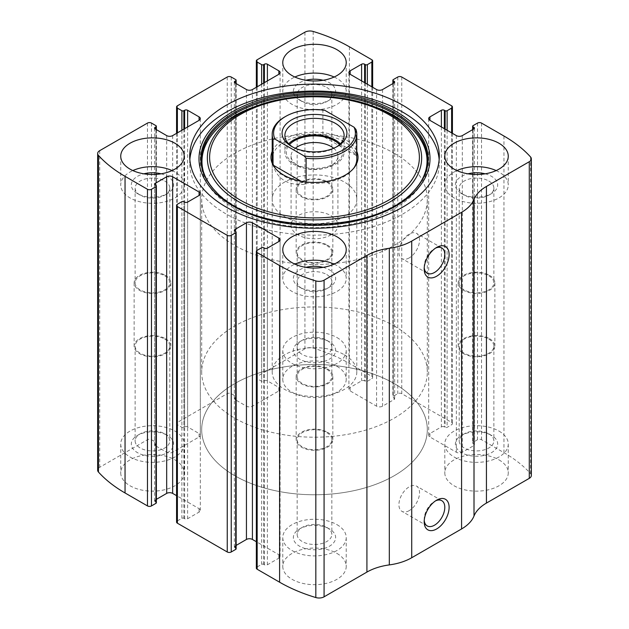 <?xml version="1.0" encoding="UTF-8"?>
<svg xmlns="http://www.w3.org/2000/svg" width="629" height="629" viewBox="0 0 629 629"><rect width="100%" height="100%" fill="white"/><g stroke="black" fill="none" stroke-linecap="round" stroke-linejoin="round"><path stroke-width="0.47" stroke-dasharray="3.15 2.36" d="M371.833 86.81L371.833 378.689A2.823 1.628 0 0 0 372.659 377.542A2.823 1.628 0 0 0 371.833 376.386L349.402 363.436A148.067 85.489 0 0 0 313.171 348.089A7.053 4.073 0 0 0 304.923 348.82L257.167 376.386A2.823 1.628 0 0 0 256.341 377.542A2.823 1.628 0 0 0 257.167 378.689L261.648 381.284A1.407 0.818 0 0 0 263.645 381.284L264.392 380.852A2.115 1.219 0 0 1 267.388 380.852L278.851 387.472A4.23 2.445 0 0 1 280.094 389.202A4.23 2.445 0 0 1 278.851 390.923L252.426 406.185A4.23 2.445 0 0 1 246.442 406.185L234.979 399.564A2.115 1.219 0 0 1 234.358 398.7A2.115 1.219 0 0 1 234.979 397.835L235.726 397.402A1.407 0.818 0 0 0 236.142 396.828A1.407 0.818 0 0 0 235.726 396.254L231.236 393.66A2.823 1.628 0 0 0 227.25 393.66L177.394 422.444A2.823 1.628 0 0 0 176.568 423.6A2.823 1.628 0 0 0 177.394 424.748L181.883 427.335A1.407 0.818 0 0 0 183.872 427.335L184.619 426.91A2.115 1.219 0 0 1 187.615 426.91L199.078 433.53A4.23 2.445 0 0 1 200.321 435.252A4.23 2.445 0 0 1 199.078 436.982L172.66 452.235A4.23 2.445 0 0 1 166.677 452.235L155.206 445.615A2.115 1.219 0 0 1 154.585 444.75A2.115 1.219 0 0 1 155.206 443.893L155.953 443.461A1.407 0.818 0 0 0 156.369 442.879A1.407 0.818 0 0 0 155.953 442.305L151.471 439.718A2.823 1.628 0 0 0 147.477 439.718L99.72 467.284A7.053 4.073 0 0 0 97.66 470.17M451.606 132.868L451.606 424.748A2.823 1.628 0 0 0 452.432 423.6A2.823 1.628 0 0 0 451.606 422.444L401.75 393.66A2.823 1.628 0 0 0 397.764 393.66L393.274 396.254A1.407 0.818 0 0 0 392.858 396.828A1.407 0.818 0 0 0 393.274 397.402L394.021 397.835A2.115 1.219 0 0 1 394.642 398.7A2.115 1.219 0 0 1 394.021 399.564L382.558 406.185A4.23 2.445 0 0 1 376.574 406.185L350.149 390.923A4.23 2.445 0 0 1 348.906 389.202A4.23 2.445 0 0 1 350.149 387.472L361.612 380.852A2.115 1.219 0 0 1 364.608 380.852L365.355 381.284A1.407 0.818 0 0 0 367.352 381.284L371.833 378.689M531.34 475.469A7.053 4.073 0 0 0 530.546 473.59A148.067 85.489 0 0 0 503.955 452.668L481.523 439.718A2.823 1.628 0 0 0 477.529 439.718L473.047 442.305A1.407 0.818 0 0 0 472.631 442.879A1.407 0.818 0 0 0 473.047 443.461L473.794 443.893A2.115 1.219 0 0 1 474.415 444.75A2.115 1.219 0 0 1 473.794 445.615L462.323 452.235A4.23 2.445 0 0 1 456.339 452.235L429.921 436.982A4.23 2.445 0 0 1 428.679 435.252A4.23 2.445 0 0 1 429.921 433.53L441.385 426.91A2.115 1.219 0 0 1 444.381 426.91L445.128 427.335A1.407 0.818 0 0 0 447.117 427.335L451.606 424.748M336.94 366.314A31.725 18.32 180 0 1 346.225 379.271A31.725 18.32 180 0 1 314.5 397.583A31.725 18.32 180 0 1 282.775 379.271A31.725 18.32 180 0 1 302.36 362.343A31.725 18.32 180 0 1 336.94 366.314M498.97 459.862A31.725 18.32 180 0 1 508.263 472.819A31.725 18.32 180 0 1 476.538 491.139A31.725 18.32 180 0 1 444.805 472.819A31.725 18.32 180 0 1 464.391 455.891A31.725 18.32 180 0 1 498.97 459.862M174.901 459.862A31.725 18.32 180 0 1 184.195 472.819A31.725 18.32 180 0 1 152.462 491.139A31.725 18.32 180 0 1 120.737 472.819A31.725 18.32 180 0 1 140.322 455.891A31.725 18.32 180 0 1 174.901 459.862M336.94 553.418A31.725 18.32 180 0 1 346.225 566.367A31.725 18.32 180 0 1 314.5 584.687A31.725 18.32 180 0 1 282.775 566.367A31.725 18.32 180 0 1 302.36 549.447A31.725 18.32 180 0 1 336.94 553.418M257.167 250.311L257.167 566.941A2.823 1.628 0 0 0 256.341 568.097M257.167 566.941L261.648 564.355A1.407 0.818 0 0 1 263.645 564.355L264.392 564.787A2.115 1.219 0 0 0 267.388 564.787L278.851 558.167A4.23 2.445 0 0 0 280.094 556.437A4.23 2.445 0 0 0 278.851 554.707L256.341 541.711M236.142 545.406L234.979 546.074A2.115 1.219 0 0 0 234.358 546.939A2.115 1.219 0 0 0 234.979 547.804L235.726 548.236A1.407 0.818 0 0 1 236.142 548.81M177.394 204.252L177.394 520.891A2.823 1.628 0 0 0 176.568 522.039M177.394 520.891L181.883 518.296A1.407 0.818 0 0 1 183.872 518.296L184.619 518.728A2.115 1.219 0 0 0 187.615 518.728L199.078 512.108A4.23 2.445 0 0 0 200.321 510.378A4.23 2.445 0 0 0 199.078 508.657L176.568 495.66M156.369 499.347L155.206 500.024A2.115 1.219 0 0 0 154.585 500.881A2.115 1.219 0 0 0 155.206 501.745L155.953 502.178A1.407 0.818 0 0 1 156.369 502.752M424.237 267.687A14.577 8.413 -60 0 1 424.182 266.523A14.577 8.413 -60 0 1 434.49 248.675A14.577 8.413 -60 0 1 435.52 248.141M409.227 257.89A14.577 8.413 -60 0 1 401.939 258.613A14.577 8.413 -60 0 1 401.939 241.78A14.577 8.413 -60 0 1 416.516 233.367A14.577 8.413 -60 0 1 418.749 245.051A14.577 8.413 -60 0 1 409.227 257.89M424.237 520.419A14.577 8.413 -60 0 1 424.182 519.255A14.577 8.413 -60 0 1 434.49 501.407A14.577 8.413 -60 0 1 435.52 500.873M409.227 510.622A14.577 8.413 -60 0 1 401.939 511.346A14.577 8.413 -60 0 1 401.939 494.52A14.577 8.413 -60 0 1 416.516 486.099A14.577 8.413 -60 0 1 418.749 497.783A14.577 8.413 -60 0 1 409.227 510.622M334.125 264.125A31.725 18.32 180 0 1 336.94 265.564A31.725 18.32 180 0 1 346.225 278.513A31.725 18.32 180 0 1 314.5 296.833A31.725 18.32 180 0 1 282.775 278.513A31.725 18.32 180 0 1 294.875 264.125M323.109 267.364A21.15 12.21 180 0 1 329.454 269.88A21.15 12.21 180 0 1 329.454 287.154A21.15 12.21 180 0 1 299.546 287.154A21.15 12.21 180 0 1 305.891 267.364M326.758 274.558A17.337 10.009 180 0 1 331.837 281.635A17.337 10.009 180 0 1 326.758 288.711A17.337 10.009 180 0 1 302.242 288.711A17.337 10.009 180 0 1 297.163 281.635A17.337 10.009 180 0 1 307.864 272.388A17.337 10.009 180 0 1 326.758 274.558M326.758 369.309A17.337 10.009 180 0 1 331.837 376.386A17.337 10.009 180 0 1 314.5 386.395A17.337 10.009 180 0 1 297.163 376.386A17.337 10.009 180 0 1 307.864 367.139A17.337 10.009 180 0 1 326.758 369.309M327.465 368.901A18.335 10.583 180 0 1 332.835 376.386A18.335 10.583 180 0 1 314.5 386.969A18.335 10.583 180 0 1 296.165 376.386A18.335 10.583 180 0 1 307.487 366.605A18.335 10.583 180 0 1 327.465 368.901M327.465 432.233A18.335 10.583 180 0 1 332.835 439.71A18.335 10.583 180 0 1 314.5 450.301A18.335 10.583 180 0 1 296.165 439.71A18.335 10.583 180 0 1 307.487 429.937A18.335 10.583 180 0 1 327.465 432.233M326.758 432.634A17.337 10.009 180 0 1 331.837 439.71A17.337 10.009 180 0 1 314.5 449.719A17.337 10.009 180 0 1 297.163 439.71A17.337 10.009 180 0 1 307.864 430.464A17.337 10.009 180 0 1 326.758 432.634M326.758 527.393L326.758 527.393A17.337 10.009 180 0 1 331.837 534.469A17.337 10.009 180 0 1 314.5 544.47A17.337 10.009 180 0 1 297.163 534.469A17.337 10.009 180 0 1 302.242 527.393A17.337 10.009 180 0 1 326.758 527.393L329.454 528.95A21.15 12.21 180 0 1 329.454 546.216A21.15 12.21 180 0 1 299.546 546.216A21.15 12.21 180 0 1 299.546 528.95A21.15 12.21 180 0 1 329.454 528.95L326.758 527.393M336.94 524.633A31.725 18.32 180 0 1 346.225 537.583A31.725 18.32 180 0 1 314.5 555.902A31.725 18.32 180 0 1 282.775 537.583A31.725 18.32 180 0 1 302.36 520.663A31.725 18.32 180 0 1 336.94 524.633M172.094 170.577A31.725 18.32 180 0 1 174.901 172.016A31.725 18.32 180 0 1 184.195 184.965A31.725 18.32 180 0 1 152.462 203.285A31.725 18.32 180 0 1 120.737 184.965A31.725 18.32 180 0 1 132.837 170.577M161.079 173.816A21.15 12.21 180 0 1 167.424 176.332A21.15 12.21 180 0 1 167.424 193.606A21.15 12.21 180 0 1 137.507 193.606A21.15 12.21 180 0 1 143.852 173.816M164.719 181.01A17.337 10.009 180 0 1 169.799 188.087A17.337 10.009 180 0 1 164.719 195.163A17.337 10.009 180 0 1 140.204 195.163A17.337 10.009 180 0 1 135.133 188.087A17.337 10.009 180 0 1 145.834 178.84A17.337 10.009 180 0 1 164.719 181.01M164.719 275.761A17.337 10.009 180 0 1 169.799 282.838A17.337 10.009 180 0 1 152.462 292.847A17.337 10.009 180 0 1 135.133 282.838A17.337 10.009 180 0 1 145.834 273.591A17.337 10.009 180 0 1 164.719 275.761M165.427 275.353A18.335 10.583 180 0 1 170.797 282.838A18.335 10.583 180 0 1 152.462 293.421A18.335 10.583 180 0 1 134.134 282.838A18.335 10.583 180 0 1 145.448 273.057A18.335 10.583 180 0 1 165.427 275.353M165.427 338.677A18.335 10.583 180 0 1 170.797 346.162A18.335 10.583 180 0 1 152.462 356.745A18.335 10.583 180 0 1 134.134 346.162A18.335 10.583 180 0 1 145.448 336.389A18.335 10.583 180 0 1 165.427 338.677M164.719 339.086A17.337 10.009 180 0 1 169.799 346.162A17.337 10.009 180 0 1 152.462 356.171A17.337 10.009 180 0 1 135.133 346.162A17.337 10.009 180 0 1 145.834 336.916A17.337 10.009 180 0 1 164.719 339.086M164.719 433.837L164.719 433.837A17.337 10.009 180 0 1 169.799 440.913A17.337 10.009 180 0 1 152.462 450.922A17.337 10.009 180 0 1 135.133 440.913A17.337 10.009 180 0 1 140.204 433.837A17.337 10.009 180 0 1 164.719 433.837L167.424 435.394A21.15 12.21 180 0 1 167.424 452.668A21.15 12.21 180 0 1 137.507 452.668A21.15 12.21 180 0 1 137.507 435.394A21.15 12.21 180 0 1 167.424 435.394L164.719 433.837M174.901 431.077A31.725 18.32 180 0 1 184.195 444.035A31.725 18.32 180 0 1 152.462 462.354A31.725 18.32 180 0 1 120.737 444.035A31.725 18.32 180 0 1 140.322 427.107A31.725 18.32 180 0 1 174.901 431.077M496.163 170.577A31.725 18.32 180 0 1 498.97 172.016A31.725 18.32 180 0 1 508.263 184.965A31.725 18.32 180 0 1 476.538 203.285A31.725 18.32 180 0 1 444.805 184.965A31.725 18.32 180 0 1 456.906 170.577M485.148 173.816A21.15 12.21 180 0 1 491.493 176.332A21.15 12.21 180 0 1 491.493 193.606A21.15 12.21 180 0 1 461.576 193.606A21.15 12.21 180 0 1 467.921 173.816M488.796 181.01A17.337 10.009 180 0 1 493.867 188.087A17.337 10.009 180 0 1 488.796 195.163A17.337 10.009 180 0 1 464.281 195.163A17.337 10.009 180 0 1 459.201 188.087A17.337 10.009 180 0 1 469.902 178.84A17.337 10.009 180 0 1 488.796 181.01M488.796 275.761A17.337 10.009 180 0 1 493.867 282.838A17.337 10.009 180 0 1 476.538 292.847A17.337 10.009 180 0 1 459.201 282.838A17.337 10.009 180 0 1 469.902 273.591A17.337 10.009 180 0 1 488.796 275.761M489.496 275.353A18.335 10.583 180 0 1 494.866 282.838A18.335 10.583 180 0 1 476.538 293.421A18.335 10.583 180 0 1 458.203 282.838A18.335 10.583 180 0 1 469.517 273.057A18.335 10.583 180 0 1 489.496 275.353M489.496 338.677A18.335 10.583 180 0 1 494.866 346.162A18.335 10.583 180 0 1 476.538 356.745A18.335 10.583 180 0 1 458.203 346.162A18.335 10.583 180 0 1 469.517 336.389A18.335 10.583 180 0 1 489.496 338.677M488.796 339.086A17.337 10.009 180 0 1 493.867 346.162A17.337 10.009 180 0 1 476.538 356.171A17.337 10.009 180 0 1 459.201 346.162A17.337 10.009 180 0 1 469.902 336.916A17.337 10.009 180 0 1 488.796 339.086M488.796 433.837L488.796 433.837A17.337 10.009 180 0 1 493.867 440.913A17.337 10.009 180 0 1 476.538 450.922A17.337 10.009 180 0 1 459.201 440.913A17.337 10.009 180 0 1 464.281 433.837A17.337 10.009 180 0 1 488.796 433.837L491.493 435.394A21.15 12.21 180 0 1 491.493 452.668A21.15 12.21 180 0 1 461.576 452.668A21.15 12.21 180 0 1 461.576 435.394A21.15 12.21 180 0 1 491.493 435.394L488.796 433.837M498.97 431.077A31.725 18.32 180 0 1 508.263 444.035A31.725 18.32 180 0 1 476.538 462.354A31.725 18.32 180 0 1 444.805 444.035A31.725 18.32 180 0 1 464.391 427.107A31.725 18.32 180 0 1 498.97 431.077M334.125 77.021A31.725 18.32 180 0 1 336.94 78.46A31.725 18.32 180 0 1 346.225 91.417A31.725 18.32 180 0 1 314.5 109.737A31.725 18.32 180 0 1 282.775 91.417A31.725 18.32 180 0 1 294.875 77.021M323.109 80.26A21.15 12.21 180 0 1 329.454 82.784A21.15 12.21 180 0 1 329.454 100.05A21.15 12.21 180 0 1 299.546 100.05A21.15 12.21 180 0 1 305.891 80.26M326.758 87.455A17.337 10.009 180 0 1 331.837 94.531A17.337 10.009 180 0 1 326.758 101.607A17.337 10.009 180 0 1 302.242 101.607A17.337 10.009 180 0 1 297.163 94.531A17.337 10.009 180 0 1 307.864 85.285A17.337 10.009 180 0 1 326.758 87.455M326.758 182.206A17.337 10.009 180 0 1 331.837 189.29A17.337 10.009 180 0 1 314.5 199.291A17.337 10.009 180 0 1 297.163 189.29A17.337 10.009 180 0 1 307.864 180.043A17.337 10.009 180 0 1 326.758 182.206M327.465 181.805A18.335 10.583 180 0 1 332.835 189.29A18.335 10.583 180 0 1 314.5 199.873A18.335 10.583 180 0 1 296.165 189.29A18.335 10.583 180 0 1 307.487 179.509A18.335 10.583 180 0 1 327.465 181.805M327.465 245.129A18.335 10.583 180 0 1 332.835 252.614A18.335 10.583 180 0 1 314.5 263.197A18.335 10.583 180 0 1 296.165 252.614A18.335 10.583 180 0 1 307.487 242.833A18.335 10.583 180 0 1 327.465 245.129M326.758 245.538A17.337 10.009 180 0 1 331.837 252.614A17.337 10.009 180 0 1 314.5 262.623A17.337 10.009 180 0 1 297.163 252.614A17.337 10.009 180 0 1 307.864 243.368A17.337 10.009 180 0 1 326.758 245.538M326.758 340.289L326.758 340.289A17.337 10.009 180 0 1 331.837 347.365A17.337 10.009 180 0 1 314.5 357.374A17.337 10.009 180 0 1 297.163 347.365A17.337 10.009 180 0 1 302.242 340.289A17.337 10.009 180 0 1 326.758 340.289L329.454 341.846A21.15 12.21 180 0 1 329.454 359.12A21.15 12.21 180 0 1 299.546 359.12A21.15 12.21 180 0 1 299.546 341.846A21.15 12.21 180 0 1 329.454 341.846L326.758 340.289M336.94 337.529A31.725 18.32 180 0 1 346.225 350.487A31.725 18.32 180 0 1 314.5 368.798A31.725 18.32 180 0 1 282.775 350.487A31.725 18.32 180 0 1 302.36 333.559A31.725 18.32 180 0 1 336.94 337.529M439.16 159.632A124.801 72.052 180 0 1 439.301 163.092A124.801 72.052 180 0 1 314.5 235.144A124.801 72.052 180 0 1 189.699 163.092A124.801 72.052 180 0 1 189.84 159.632M394.611 115.972A113.299 65.416 180 0 1 388.62 211.698A113.299 65.416 180 0 1 223.68 201.335A113.299 65.416 180 0 1 253.503 107.103A113.299 65.416 180 0 1 375.497 107.103M272.192 151.424A43.527 25.129 180 0 1 302.722 133.144A43.527 25.129 180 0 1 345.282 139.567A43.527 25.129 180 0 1 356.808 151.424M272.192 199.362L272.192 159.058A42.308 24.421 180 0 1 298.311 136.493A42.308 24.421 180 0 1 344.417 141.792A42.308 24.421 180 0 1 356.808 159.058L356.808 199.362A42.308 24.421 180 0 1 314.5 223.782A42.308 24.421 180 0 1 272.192 199.362A42.308 24.421 180 0 1 298.311 176.796A42.308 24.421 180 0 1 344.417 182.088A42.308 24.421 180 0 1 356.808 199.362M353.655 168.313A42.308 24.421 180 0 1 353.121 169.028A42.308 24.421 180 0 1 314.5 183.487A42.308 24.421 180 0 1 275.879 169.028A42.308 24.421 180 0 1 275.345 168.313M394.273 383.588A112.811 65.133 180 0 1 427.311 429.638A112.811 65.133 180 0 1 314.5 494.771A112.811 65.133 180 0 1 201.689 429.638A112.811 65.133 180 0 1 271.327 369.467A112.811 65.133 180 0 1 394.273 383.588A112.811 65.133 180 0 1 427.311 429.638A112.811 65.133 180 0 1 314.5 494.771A112.811 65.133 180 0 1 201.689 429.638A112.811 65.133 180 0 1 271.327 369.467A112.811 65.133 180 0 1 394.273 383.588M394.273 153.303A112.811 65.133 180 0 1 427.311 199.362A112.811 65.133 180 0 1 314.5 264.494A112.811 65.133 180 0 1 201.689 199.362A112.811 65.133 180 0 1 271.327 139.182A112.811 65.133 180 0 1 394.273 153.303M284.583 117.033A42.308 24.421 180 0 1 322.889 110.366L324.776 110.303M344.417 354.803A42.308 24.421 180 0 1 356.808 372.069A42.308 24.421 180 0 1 314.5 396.498A42.308 24.421 180 0 1 272.192 372.069A42.308 24.421 180 0 1 298.311 349.504A42.308 24.421 180 0 1 344.417 354.803M355.967 129.456L355.967 155.363C354.221 152.761 350.369 149.726 344.417 146.266C338.371 142.799 331.2 139.465 322.889 136.273L322.889 110.366M306.111 181.993L306.111 184.148L301.055 181.231M273.033 163.91L273.033 165.057C277.468 179.619 288.491 185.987 306.111 184.148M394.273 326.019A112.811 65.133 180 0 1 427.311 372.069A112.811 65.133 180 0 1 314.5 437.202A112.811 65.133 180 0 1 201.689 372.069A112.811 65.133 180 0 1 271.327 311.898A112.811 65.133 180 0 1 394.273 326.019M355.967 155.363L322.889 136.273M273.654 165.411L273.033 165.057M336.389 146.974A29.61 17.101 180 0 1 335.438 147.548A29.61 17.101 180 0 1 293.562 147.548A29.61 17.101 180 0 1 292.611 146.974M335.438 147.548L337.435 146.392L335.438 147.548M340.344 143.805A29.61 17.101 180 0 1 344.11 152.155A29.61 17.101 180 0 1 335.438 164.24A29.61 17.101 180 0 1 303.17 167.951A29.61 17.101 180 0 1 284.89 152.155A29.61 17.101 180 0 1 288.656 143.805M339.503 144.615A28.203 16.283 180 0 1 334.439 163.666A28.203 16.283 180 0 1 294.561 163.666A28.203 16.283 180 0 1 289.497 144.615M333.661 148.263A23.43 13.531 180 0 1 337.93 156.047A23.43 13.531 180 0 1 331.074 165.616L334.439 163.666L331.066 165.616A23.43 13.531 180 0 1 297.926 165.616A23.43 13.531 180 0 1 291.07 156.047A23.43 13.531 180 0 1 295.339 148.263M331.066 234.829A23.43 13.531 180 0 1 305.529 237.762A23.43 13.531 180 0 1 291.07 225.268A23.43 13.531 180 0 1 297.934 215.7A23.43 13.531 180 0 1 323.471 212.767A23.43 13.531 180 0 1 337.93 225.268A23.43 13.531 180 0 1 331.066 234.829M349.402 46.798L349.402 363.436M371.833 59.755L371.833 376.386M401.75 77.021L401.75 393.66M451.606 105.806L451.606 422.444M99.72 150.653L99.72 467.284M147.477 123.08L147.477 439.718M177.394 105.806L177.394 422.444M227.25 77.021L227.25 393.66M503.955 136.029L503.955 452.668M530.546 156.951L530.546 473.59M481.523 123.08L481.523 439.718M313.171 31.45L313.171 348.089M304.923 32.181L304.923 348.82M257.167 59.755L257.167 376.386M477.529 123.08L477.529 439.718M473.047 125.666L473.047 442.305M473.047 129.409L473.047 443.461M473.794 445.615L473.794 443.893M462.323 135.605L462.323 452.235M456.339 135.605L456.339 452.235M429.921 433.53L429.921 436.982M441.385 126.964L441.385 426.91M444.381 128.693L444.381 426.91M445.128 129.126L445.128 427.335M447.117 130.274L447.117 427.335M397.764 77.021L397.764 393.66M393.274 79.616L393.274 396.254M393.274 83.358L393.274 397.402M394.021 399.564L394.021 397.835M382.558 89.546L382.558 406.185M376.574 89.546L376.574 406.185M350.149 387.472L350.149 390.923M361.612 80.913L361.612 380.852M364.608 82.635L364.608 380.852M365.355 83.067L365.355 381.284M367.352 84.223L367.352 381.284M257.167 86.81L257.167 378.689M261.648 84.223L261.648 381.284M263.645 83.067L263.645 381.284M264.392 82.635L264.392 380.852M267.388 80.913L267.388 380.852M278.851 390.923L278.851 387.472M252.426 89.546L252.426 406.185M246.442 89.546L246.442 406.185M234.979 397.835L234.979 399.564M235.726 83.358L235.726 397.402M235.726 79.616L235.726 396.254M231.236 77.021L231.236 393.66M177.394 132.868L177.394 424.748M181.883 130.274L181.883 427.335M183.872 129.126L183.872 427.335M184.619 128.693L184.619 426.91M187.615 126.964L187.615 426.91M199.078 436.982L199.078 433.53M172.66 135.605L172.66 452.235M166.677 135.605L166.677 452.235M155.206 443.893L155.206 445.615M155.953 129.409L155.953 443.461M155.953 125.666L155.953 442.305M151.471 123.08L151.471 439.718M155.953 185.539L155.953 502.178M155.206 500.024L155.206 501.745M199.078 512.108L199.078 508.657M187.615 202.09L187.615 518.728M184.619 202.09L184.619 518.728M183.872 201.665L183.872 518.296M181.883 201.665L181.883 518.296M261.648 247.716L261.648 564.355M263.645 247.716L263.645 564.355M264.392 248.148L264.392 564.787M267.388 248.148L267.388 564.787M278.851 554.707L278.851 558.167M234.979 547.804L234.979 546.074M235.726 231.598L235.726 548.236M413.253 191.546A113.66 65.62 180 0 1 314.5 224.671A113.66 65.62 180 0 1 215.747 191.546L216.384 192.191A112.929 65.196 180 0 1 216.069 191.869L216.384 192.191A112.929 65.196 180 0 0 314.5 225.103A112.929 65.196 180 0 0 412.616 192.191L412.931 191.869A112.929 65.196 180 0 1 412.616 192.191M472.631 129.653L472.631 442.879M474.415 128.119L474.415 444.75M428.679 118.622L428.679 435.252M452.432 133.34L452.432 423.6M392.858 83.594L392.858 396.828M394.642 82.061L394.642 398.7M348.906 72.563L348.906 389.202M372.659 87.289L372.659 377.542M256.341 87.289L256.341 377.542M280.094 72.563L280.094 389.202M234.358 82.061L234.358 398.7M236.142 83.594L236.142 396.828M176.568 133.34L176.568 423.6M200.321 118.622L200.321 435.252M154.585 128.119L154.585 444.75M156.369 129.653L156.369 442.879M154.585 184.25L154.585 500.881M200.321 193.748L200.321 510.378M280.094 239.798L280.094 556.437M234.358 230.3L234.358 546.939M424.182 266.523L424.182 269.015M434.49 248.675L436.652 247.433M441.778 247.952L416.516 233.367M427.201 273.198L401.939 258.613M424.182 519.255L424.182 521.755M434.49 501.407L436.652 500.165M441.778 500.684L416.516 486.099M427.201 525.93L401.939 511.346M282.775 249.729L282.775 278.513M346.225 249.729L346.225 278.513M326.758 288.711L329.454 287.154M302.242 288.711L299.546 287.154M297.163 281.635L297.163 376.386M331.837 281.635L331.837 376.386M296.165 376.386L296.165 439.71M332.835 376.386L332.835 439.71M297.163 439.71L297.163 534.469M331.837 439.71L331.837 534.469M302.242 527.393L299.546 528.95M282.775 537.583L282.775 566.367M346.225 537.583L346.225 566.367M120.737 156.181L120.737 184.965M184.195 156.181L184.195 184.965M164.719 195.163L167.424 193.606M140.204 195.163L137.507 193.606M135.133 188.087L135.133 282.838M169.799 188.087L169.799 282.838M134.134 282.838L134.134 346.162M170.797 282.838L170.797 346.162M135.133 346.162L135.133 440.913M169.799 346.162L169.799 440.913M140.204 433.837L137.507 435.394M120.737 444.035L120.737 472.819M184.195 444.035L184.195 472.819M444.805 156.181L444.805 184.965M508.263 156.181L508.263 184.965M488.796 195.163L491.493 193.606M464.281 195.163L461.576 193.606M459.201 188.087L459.201 282.838M493.867 188.087L493.867 282.838M458.203 282.838L458.203 346.162M494.866 282.838L494.866 346.162M459.201 346.162L459.201 440.913M493.867 346.162L493.867 440.913M464.281 433.837L461.576 435.394M444.805 444.035L444.805 472.819M508.263 444.035L508.263 472.819M282.775 62.633L282.775 91.417M346.225 62.633L346.225 91.417M326.758 101.607L329.454 100.05M302.242 101.607L299.546 100.05M297.163 94.531L297.163 189.29M331.837 94.531L331.837 189.29M296.165 189.29L296.165 252.614M332.835 189.29L332.835 252.614M297.163 252.614L297.163 347.365M331.837 252.614L331.837 347.365M302.242 340.289L299.546 341.846M282.775 350.487L282.775 379.271M346.225 350.487L346.225 379.271M189.699 156.181L189.699 163.092M439.301 156.181L439.301 163.092M353.121 169.028L354.237 167.589M275.879 169.028L274.763 167.589M201.689 199.362L201.689 372.069M427.311 199.362L427.311 372.069M272.192 159.058L272.192 372.069M356.808 159.058L356.808 372.069M293.562 147.548L291.565 146.392M284.89 135.455L284.89 152.155M344.11 135.455L344.11 152.155M297.926 165.616L294.561 163.666M291.07 156.047L291.07 225.268M337.93 156.047L337.93 225.268"/><path stroke-width="0.94" d="M350.149 70.833L350.149 74.293A4.23 2.445 0 0 1 348.906 72.563A4.23 2.445 0 0 1 350.149 70.833L361.612 64.213A2.115 1.219 0 0 1 364.608 64.213L365.355 64.645A1.407 0.818 0 0 0 367.352 64.645L371.833 62.059A2.823 1.628 0 0 0 372.659 60.903A2.823 1.628 0 0 0 371.833 59.755L349.402 46.798A148.067 85.489 0 0 0 313.171 31.45A7.053 4.073 0 0 0 304.923 32.181L257.167 59.755A2.823 1.628 0 0 0 256.341 60.903A2.823 1.628 0 0 0 257.167 62.059L257.167 86.81M429.921 116.892L429.921 120.343A4.23 2.445 0 0 1 428.679 118.622A4.23 2.445 0 0 1 429.921 116.892L441.385 110.272A2.115 1.219 0 0 1 444.381 110.272L445.128 110.704A1.407 0.818 0 0 0 447.117 110.704L451.606 108.109A2.823 1.628 0 0 0 452.432 106.961A2.823 1.628 0 0 0 451.606 105.806L401.75 77.021A2.823 1.628 0 0 0 397.764 77.021L393.274 79.616A1.407 0.818 0 0 0 392.858 80.19A1.407 0.818 0 0 0 393.274 80.764L393.274 83.358M155.206 127.255L155.206 128.976A2.115 1.219 0 0 1 154.585 128.119A2.115 1.219 0 0 1 155.206 127.255L155.953 126.822A1.407 0.818 0 0 0 156.369 126.248A1.407 0.818 0 0 0 155.953 125.666L151.471 123.08A2.823 1.628 0 0 0 147.477 123.08L99.72 150.653A7.053 4.073 0 0 0 97.66 153.531A7.053 4.073 0 0 0 98.454 155.41A148.067 85.489 0 0 0 125.045 176.332L147.477 189.282A2.823 1.628 0 0 0 151.471 189.282L151.471 505.92L155.953 503.334A1.407 0.818 0 0 0 156.369 502.752L156.369 186.121A1.407 0.818 0 0 0 155.953 185.539L155.206 185.107A2.115 1.219 0 0 1 154.585 184.25A2.115 1.219 0 0 1 155.206 183.385L155.206 185.107M234.979 81.196L234.979 82.926A2.115 1.219 0 0 1 234.358 82.061A2.115 1.219 0 0 1 234.979 81.196L235.726 80.764A1.407 0.818 0 0 0 236.142 80.19A1.407 0.818 0 0 0 235.726 79.616L231.236 77.021A2.823 1.628 0 0 0 227.25 77.021L177.394 105.806A2.823 1.628 0 0 0 176.568 106.961A2.823 1.628 0 0 0 177.394 108.109L177.394 132.868M278.851 241.528A4.23 2.445 0 0 0 280.094 239.798A4.23 2.445 0 0 0 278.851 238.077L278.851 241.528L267.388 248.148A2.115 1.219 0 0 1 264.392 248.148L263.645 247.716A1.407 0.818 0 0 0 261.648 247.716L257.167 250.311A2.823 1.628 0 0 0 256.341 251.458L256.341 568.097A2.823 1.628 0 0 0 257.167 569.245L279.598 582.202A148.067 85.489 0 0 0 315.829 597.55A7.053 4.073 0 0 0 324.077 596.819L366.919 572.083A46.538 26.866 0 0 1 389.32 564.905A46.538 26.866 0 0 0 411.72 557.734L461.576 528.95A46.538 26.866 0 0 0 474.007 516.016A46.538 26.866 0 0 1 486.437 503.082L529.28 478.347A7.053 4.073 0 0 0 531.34 475.469L531.34 158.83A7.053 4.073 0 0 0 530.546 156.951A148.067 85.489 0 0 0 503.955 136.029L481.523 123.08A2.823 1.628 0 0 0 477.529 123.08L473.047 125.666A1.407 0.818 0 0 0 472.631 126.248A1.407 0.818 0 0 0 473.047 126.822L473.047 129.409M256.341 251.458A2.823 1.628 0 0 0 257.167 252.614L279.598 265.564A148.067 85.489 0 0 0 315.829 280.911A7.053 4.073 0 0 0 324.077 280.18L366.919 255.445L366.919 572.083M199.078 195.47A4.23 2.445 0 0 0 200.321 193.748A4.23 2.445 0 0 0 199.078 192.018L199.078 195.47L187.615 202.09A2.115 1.219 0 0 1 184.619 202.09L183.872 201.665A1.407 0.818 0 0 0 181.883 201.665L177.394 204.252A2.823 1.628 0 0 0 176.568 205.4L176.568 522.039A2.823 1.628 0 0 0 177.394 523.194L227.25 551.979A2.823 1.628 0 0 0 231.236 551.979L235.726 549.384A1.407 0.818 0 0 0 236.142 548.81L236.142 232.172A1.407 0.818 0 0 0 235.726 231.598L234.979 231.165A2.115 1.219 0 0 1 234.358 230.3A2.115 1.219 0 0 1 234.979 229.436L234.979 231.165M176.568 205.4A2.823 1.628 0 0 0 177.394 206.556L227.25 235.34A2.823 1.628 0 0 0 231.236 235.34L231.236 551.979M97.66 153.531L97.66 470.17A7.053 4.073 0 0 0 98.454 472.049A148.067 85.489 0 0 0 125.045 492.971L147.477 505.92A2.823 1.628 0 0 0 151.471 505.92M531.34 158.83A7.053 4.073 0 0 1 529.28 161.716L486.437 186.443A46.538 26.866 0 0 0 474.007 199.377A46.538 26.866 0 0 1 461.576 212.311L411.72 241.096A46.538 26.866 0 0 1 389.32 248.274A46.538 26.866 0 0 0 366.919 255.445M436.652 528.95A17.628 10.174 -60 0 1 424.182 521.755A17.628 10.174 -60 0 1 436.652 500.165A17.628 10.174 -60 0 1 449.114 507.359A17.628 10.174 -60 0 1 436.652 528.95M436.652 276.217A17.628 10.174 -60 0 1 424.182 269.015A17.628 10.174 -60 0 1 436.652 247.433A17.628 10.174 -60 0 1 449.114 254.627A17.628 10.174 -60 0 1 436.652 276.217M226.251 207.13A124.801 72.052 0 0 0 362.257 222.752A124.801 72.052 0 0 0 439.301 156.181A124.801 72.052 0 0 0 402.749 105.232A124.801 72.052 0 0 0 266.743 89.617A124.801 72.052 0 0 0 189.699 156.181A124.801 72.052 0 0 0 226.251 207.13M336.94 49.675A31.725 18.32 180 0 1 346.225 62.633A31.725 18.32 180 0 1 314.5 80.952A31.725 18.32 180 0 1 282.775 62.633A31.725 18.32 180 0 1 302.36 45.705A31.725 18.32 180 0 1 336.94 49.675M498.97 143.231A31.725 18.32 180 0 1 508.263 156.181A31.725 18.32 180 0 1 476.538 174.5A31.725 18.32 180 0 1 444.805 156.181A31.725 18.32 180 0 1 464.391 139.261A31.725 18.32 180 0 1 498.97 143.231M174.901 143.231A31.725 18.32 180 0 1 184.195 156.181A31.725 18.32 180 0 1 152.462 174.5A31.725 18.32 180 0 1 120.737 156.181A31.725 18.32 180 0 1 140.322 139.261A31.725 18.32 180 0 1 174.901 143.231M336.94 236.779A31.725 18.32 180 0 1 346.225 249.729A31.725 18.32 180 0 1 314.5 268.048A31.725 18.32 180 0 1 282.775 249.729A31.725 18.32 180 0 1 302.36 232.809A31.725 18.32 180 0 1 336.94 236.779M429.921 120.343L456.339 135.605A4.23 2.445 0 0 0 462.323 135.605L473.794 128.976A2.115 1.219 0 0 0 474.415 128.119A2.115 1.219 0 0 0 473.794 127.255L473.047 126.822M350.149 74.293L376.574 89.546A4.23 2.445 0 0 0 382.558 89.546L394.021 82.926A2.115 1.219 0 0 0 394.642 82.061A2.115 1.219 0 0 0 394.021 81.196L393.274 80.764M234.979 82.926L246.442 89.546A4.23 2.445 0 0 0 252.426 89.546L278.851 74.293A4.23 2.445 0 0 0 280.094 72.563A4.23 2.445 0 0 0 278.851 70.833L267.388 64.213A2.115 1.219 0 0 0 264.392 64.213L263.645 64.645A1.407 0.818 0 0 1 261.648 64.645L257.167 62.059M155.206 128.976L166.677 135.605A4.23 2.445 0 0 0 172.66 135.605L199.078 120.343A4.23 2.445 0 0 0 200.321 118.622A4.23 2.445 0 0 0 199.078 116.892L187.615 110.272A2.115 1.219 0 0 0 184.619 110.272L183.872 110.704A1.407 0.818 0 0 1 181.883 110.704L177.394 108.109M156.369 186.121A1.407 0.818 0 0 1 155.953 186.695L151.471 189.282M199.078 192.018L172.66 176.765A4.23 2.445 0 0 0 166.677 176.765L155.206 183.385M236.142 232.172A1.407 0.818 0 0 1 235.726 232.746L231.236 235.34M278.851 238.077L252.426 222.815A4.23 2.445 0 0 0 246.442 222.815L234.979 229.436M256.341 541.711L252.426 539.454A4.23 2.445 0 0 0 246.442 539.454L236.142 545.406M176.568 495.66L172.66 493.395A4.23 2.445 0 0 0 166.677 493.395L156.369 499.347M435.52 248.141A14.577 8.413 -60 0 1 441.778 247.952A14.577 8.413 -60 0 1 444.011 259.635A14.577 8.413 -60 0 1 434.49 272.475A14.577 8.413 -60 0 1 427.201 273.198A14.577 8.413 -60 0 1 424.237 267.687M435.52 500.873A14.577 8.413 -60 0 1 441.778 500.684A14.577 8.413 -60 0 1 444.011 512.368A14.577 8.413 -60 0 1 434.49 525.207A14.577 8.413 -60 0 1 427.201 525.93A14.577 8.413 -60 0 1 424.237 520.419M294.875 264.125A31.725 18.32 180 0 1 334.125 264.125M305.891 267.364A21.15 12.21 180 0 1 323.109 267.364M132.837 170.577A31.725 18.32 180 0 1 172.094 170.577M143.852 173.816A21.15 12.21 180 0 1 161.079 173.816M456.906 170.577A31.725 18.32 180 0 1 496.163 170.577M467.921 173.816A21.15 12.21 180 0 1 485.148 173.816M294.875 77.021A31.725 18.32 180 0 1 334.125 77.021M305.891 80.26A21.15 12.21 180 0 1 323.109 80.26M189.84 159.632A124.801 72.052 180 0 1 269.519 95.883A124.801 72.052 180 0 1 402.749 112.143A124.801 72.052 180 0 1 439.16 159.632M216.384 192.191C187.206 164.035 203.702 124.967 253.503 107.103L256.813 105.876C291.101 92.935 337.899 92.935 372.187 105.876A107.142 61.862 180 0 1 390.263 114.266A107.142 61.862 180 0 1 384.594 204.795A107.142 61.862 180 0 1 228.61 194.99A107.142 61.862 180 0 1 256.813 105.876A107.142 61.862 180 0 1 372.187 105.876L375.497 107.103A113.299 65.416 180 0 1 394.611 115.972M356.808 151.424A43.527 25.129 180 0 1 354.237 167.589A43.527 25.129 180 0 1 314.5 182.465A43.527 25.129 180 0 1 274.763 167.589A43.527 25.129 180 0 1 272.192 151.424M354.08 127.223A40.893 23.611 180 0 1 304.224 156.008L274.92 139.088A40.893 23.611 180 0 1 285.582 116.459A40.893 23.611 180 0 1 324.776 110.303L354.08 127.223L355.967 129.456A42.308 24.421 180 0 1 356.808 134.307L356.808 159.058A42.308 24.421 180 0 1 353.655 168.313M275.345 168.313A42.308 24.421 180 0 1 272.192 159.058L272.192 134.307A42.308 24.421 180 0 1 284.583 117.033L285.582 116.459M337.435 146.392A32.433 18.728 180 0 1 291.565 146.392A32.433 18.728 180 0 1 291.565 119.911A32.433 18.728 180 0 1 337.435 119.911A32.433 18.728 180 0 1 337.435 146.392L337.435 146.392M274.92 139.088L273.033 139.151A42.308 24.421 180 0 1 272.192 134.307M356.808 134.307A42.308 24.421 180 0 1 306.111 158.241L304.224 156.008M306.111 158.241L306.111 181.993M273.033 139.151L273.033 163.91M301.055 181.231L273.654 165.411M292.611 146.974A29.61 17.101 180 0 1 284.89 135.455A29.61 17.101 180 0 1 314.5 118.362A29.61 17.101 180 0 1 344.11 135.455A29.61 17.101 180 0 1 336.389 146.974M288.656 143.805A29.61 17.101 180 0 1 314.5 135.054A29.61 17.101 180 0 1 340.344 143.805M289.497 144.615A28.203 16.283 180 0 1 314.5 135.872A28.203 16.283 180 0 1 339.503 144.615M295.339 148.263A23.43 13.531 180 0 1 333.661 148.263M279.598 265.564L279.598 582.202M257.167 252.614L257.167 569.245M227.25 235.34L227.25 551.979M177.394 206.556L177.394 523.194M98.454 155.41L98.454 472.049M125.045 176.332L125.045 492.971M147.477 189.282L147.477 505.92M315.829 280.911L315.829 597.55M324.077 280.18L324.077 596.819M389.32 248.274L389.32 564.905M411.72 241.096L411.72 557.734M461.576 212.311L461.576 528.95M474.007 199.377L474.007 516.016M486.437 186.443L486.437 503.082M529.28 161.716L529.28 478.347M473.794 127.255L473.794 128.976M441.385 110.272L441.385 126.964M444.381 110.272L444.381 128.693M445.128 110.704L445.128 129.126M447.117 110.704L447.117 130.274M451.606 108.109L451.606 132.868M394.021 81.196L394.021 82.926M361.612 64.213L361.612 80.913M364.608 64.213L364.608 82.635M365.355 64.645L365.355 83.067M367.352 64.645L367.352 84.223M371.833 62.059L371.833 86.81M261.648 64.645L261.648 84.223M263.645 64.645L263.645 83.067M264.392 64.213L264.392 82.635M267.388 64.213L267.388 80.913M278.851 70.833L278.851 74.293M235.726 80.764L235.726 83.358M181.883 110.704L181.883 130.274M183.872 110.704L183.872 129.126M184.619 110.272L184.619 128.693M187.615 110.272L187.615 126.964M199.078 116.892L199.078 120.343M155.953 126.822L155.953 129.409M155.953 186.695L155.953 503.334M166.677 176.765L166.677 493.395M172.66 176.765L172.66 493.395M252.426 222.815L252.426 539.454M246.442 222.815L246.442 539.454M235.726 232.746L235.726 549.384M396.184 111.553A115.524 66.698 180 0 1 344.401 223.138A115.524 66.698 180 0 1 202.915 141.454A115.524 66.698 180 0 1 396.184 111.553M394.87 112.654A113.66 65.62 180 0 1 413.253 191.546L413.253 191.546C375.175 234.963 253.849 234.979 215.747 191.546L215.747 191.546A113.66 65.62 180 0 1 245.562 106.883A113.66 65.62 180 0 1 394.87 112.654M216.069 191.869A112.929 65.196 180 0 1 246.261 107.96A112.929 65.196 180 0 1 394.352 113.81A112.929 65.196 180 0 1 412.931 191.869M388.659 114.517A104.878 60.549 180 0 1 341.641 215.818A104.878 60.549 180 0 1 213.192 141.659A104.878 60.549 180 0 1 388.659 114.517M472.631 126.248L472.631 129.653M452.432 106.961L452.432 133.34M392.858 80.19L392.858 83.594M372.659 60.903L372.659 87.289M256.341 60.903L256.341 87.289M236.142 80.19L236.142 83.594M176.568 106.961L176.568 133.34M156.369 126.248L156.369 129.653M375.497 107.103L394.517 115.925C408.708 124.228 418.34 133.875 423.427 144.867C425.849 150.174 427.052 155.544 427.044 160.977C426.989 171.953 422.177 182.355 412.616 192.191L413.253 191.546"/></g></svg>
